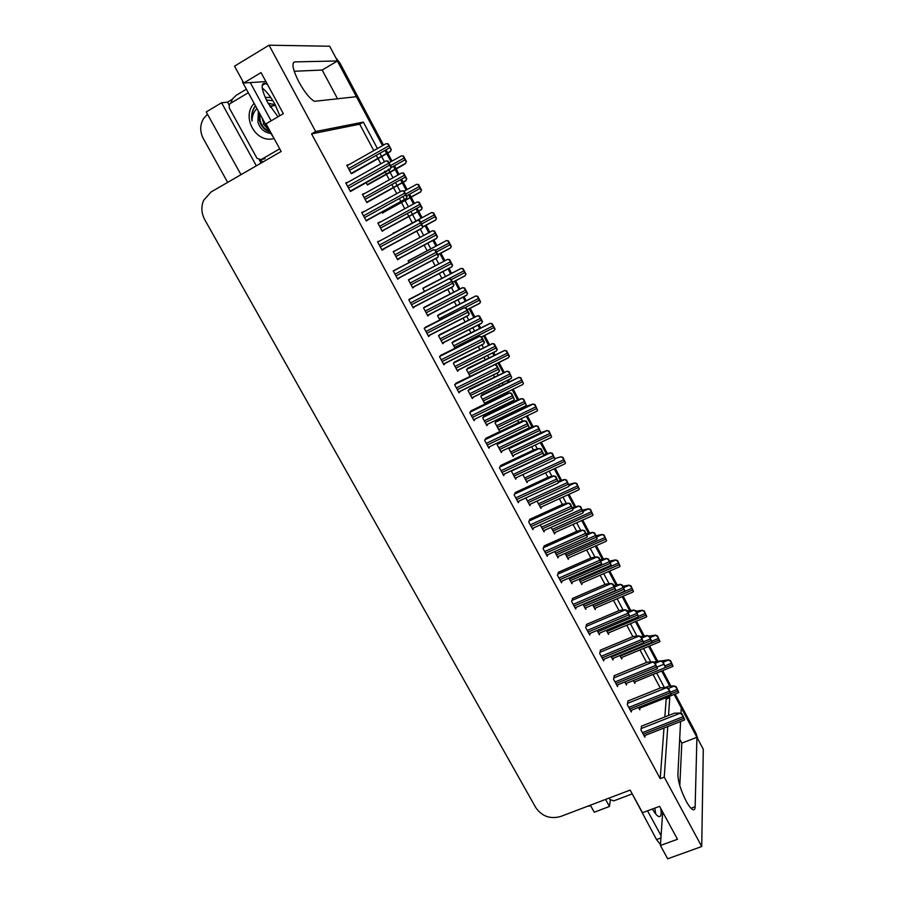 <?xml version="1.0" encoding="UTF-8"?>
<svg xmlns="http://www.w3.org/2000/svg" width="904" height="904" viewBox="0 0 904 904"><rect width="100%" height="100%" fill="white"/><g stroke="black" fill="none" stroke-linecap="round" stroke-linejoin="round"><path stroke-width="1.36" d="M680.576 721.528L677.876 774.626C678.09 781.711 680.848 790.525 686.136 801.057C688.701 805.758 690.893 808.605 692.701 809.6C694.227 810.312 695.04 809.351 695.142 806.741L696.927 737.291L703.289 749.28L701.719 846.528L664.248 777.124L667.762 726.545M377.431 148.561L363.34 122.108L315.654 131.521L269.042 45.2L329.677 46.228L337.508 60.963L294.727 61.89C291.416 63.178 292.862 69.981 299.054 82.275C304.784 92.468 309.936 98.819 314.479 101.316L356.492 96.683L382.528 145.68L337.384 61.031M229.051 104.887L227.537 102.152L232.249 99.338M261.064 163.082L259.358 159.963M590.357 805.204L594.256 812.221L609.454 806.47L605.567 799.418M609.454 806.47L610.358 800.04M256.329 165.816L221.57 102.762L227.537 102.152M221.57 102.762L206.225 111.96L240.984 174.687M227.672 182.382L203.332 138.651C199.761 131.6 199.863 124.854 203.637 118.424L207.502 114.266M590.662 805.746L587.43 806.311M269.042 45.2L234.531 66.161L243.741 82.998L265.912 81.575M662.7 812.041L660.417 845.489L667.694 858.8L701.719 846.528M675.141 694.057L696.057 733.426L696.001 735.551L674.158 694.453L681.266 707.832L680.983 713.471M385.025 150.392L386.731 153.59L385.025 150.392M386.833 153.793L391.025 161.669L386.833 153.793M393.477 166.279L395.104 169.342L393.477 166.279M395.195 169.523L398.076 174.947L395.195 169.523M400.596 179.693L402.246 182.789L400.596 179.693M402.303 182.89L406.122 190.077L402.303 182.89M408.585 194.71L410.167 197.682L408.585 194.71M410.201 197.75L413.501 203.965L410.201 197.75M416.043 208.745L421.083 218.226L416.043 208.745M425.027 225.65L428.767 232.678L425.027 225.65M432.813 240.306L435.875 246.069L432.813 240.306M439.841 253.538L443.875 261.132L439.841 253.538M447.943 268.782L450.542 273.675L447.943 268.782M454.542 281.2L458.87 289.337L454.542 281.2M462.961 297.032L465.097 301.066L462.961 297.032M469.131 308.648L473.741 317.315L469.131 308.648M477.843 325.044L479.538 328.231L477.843 325.044M483.595 335.87L488.488 345.068L483.595 335.87M492.612 352.831L493.855 355.182L492.612 352.831M497.946 362.877L503.11 372.584L497.946 362.877M507.257 380.392L508.071 381.917L507.257 380.392M512.184 389.669L517.619 399.884L512.184 389.669M521.777 407.727L522.162 408.45L521.777 407.727M526.309 416.247L532.004 426.959L526.309 416.247M540.332 442.621L546.276 453.819L540.332 442.621M554.231 468.792L560.435 480.465L554.231 468.792M568.028 494.759L574.481 506.895L568.028 494.759M581.724 520.523L588.414 533.111L581.724 520.523M595.307 546.084L602.245 559.124L595.307 546.084M608.787 571.452L615.952 584.933L608.787 571.452M622.167 596.617L629.557 610.539L622.167 596.617M635.444 621.602L643.06 635.941L635.444 621.602M648.609 646.383L656.451 661.14L648.609 646.383M661.683 670.994L669.74 686.147L661.683 670.994M668.531 715.493L669.762 697.673L669.118 696.464M664.417 687.639L656.643 673.028M650.756 661.965L643.569 648.473M636.97 636.088L630.393 623.715M623.082 609.997L617.116 598.776M609.081 583.69L603.725 573.644M594.968 557.169L590.244 548.31M580.73 530.445L576.662 522.794M566.379 503.483L562.966 497.064M551.915 476.306L549.157 471.142M537.326 448.915L535.258 445.017M522.614 421.287L521.235 418.688M517.088 410.902L516.704 410.179M512.466 402.212L511.901 401.15M507.788 393.421L507.11 392.144M502.986 384.415L502.172 382.878M497.968 374.979L496.951 373.069M488.781 357.713L487.527 355.362M483.346 347.52L481.866 344.74M474.453 330.807L472.758 327.621M468.611 319.835L466.656 316.174M460.012 303.687L457.865 299.653M453.751 291.924L451.322 287.37M445.457 276.341L442.858 271.46M438.768 263.776L435.864 258.318M430.779 248.781L427.716 243.029M423.66 235.402L420.258 229.028M415.987 220.983L410.947 211.513M408.405 206.756L405.105 200.541M405.071 200.485L404.642 199.671M404.619 199.648L403.489 197.513M400.359 191.648L397.218 185.738M397.15 185.614L395.5 182.518M392.98 177.783L390.099 172.359M390.008 172.189L388.799 169.929M388.754 169.85L388.37 169.127M384.46 161.782L381.759 156.697M381.635 156.46L379.929 153.262M679.672 739.133L681.819 743.133L696.927 737.291M337.655 98.988L322.186 70.037L337.508 60.963M243.741 82.998L261.03 72.602L283.336 113.655L266.036 123.814L281.155 151.465L211.05 191.987L203.615 200.349C200.97 206.813 201.366 213.299 204.812 219.808L535.71 807.521C541.88 816.368 550.197 819.352 560.672 816.481L630.144 790.085L642.507 812.707L659.592 806.334L677.491 839.262L660.417 845.489M373.793 150.618L359.702 124.198L311.575 133.882L660.214 778.66L664.248 777.124M311.575 133.882L315.654 131.521M359.702 124.198L363.34 122.108M664.835 716.951L666.169 699.108L665.525 697.899M660.259 688.034L653.038 674.486M646.62 662.44L639.964 649.953M632.868 636.642L626.788 625.229M619.003 610.629L613.5 600.312M605.025 584.413L600.12 575.204M590.933 557.983L586.628 549.903M576.729 531.337L573.046 524.41M562.412 504.477L559.35 498.714M547.971 477.391L545.541 472.826M533.416 450.079L531.631 446.723M518.738 422.541L517.608 420.428M513.461 412.642L513.077 411.919M508.839 403.964L508.274 402.913M503.935 394.777L503.483 393.918M499.358 386.189L498.545 384.663M494.341 376.765L493.324 374.855M485.154 359.521L483.9 357.182M479.719 349.339L478.239 346.56M470.826 332.649L469.131 329.463M464.984 321.688L463.029 318.027M456.384 305.552L454.237 301.529M450.113 293.811L447.695 289.257M441.819 278.24L439.22 273.37M435.129 265.697L432.225 260.239M427.14 250.713L424.078 244.973M420.021 237.356L416.631 230.983M412.348 222.96L407.308 213.502M404.766 208.734L401.466 202.53M401.432 202.473L401.026 201.705M400.992 201.637L399.851 199.513M396.732 193.648L393.579 187.738M393.511 187.614L391.861 184.529M389.341 179.806L386.46 174.382M386.37 174.212L385.228 172.065M385.127 171.873L384.731 171.15M380.821 163.816L378.121 158.742M377.996 158.505L376.29 155.318M666.169 699.108L669.762 697.673M660.214 778.66L663.999 728.014M348.255 182.066L345.746 182.879L350.39 191.478L352.662 190.235M364.176 211.581L361.702 212.451L366.312 220.983L368.47 219.559M379.94 240.826L377.533 241.775L382.098 250.238L384.087 248.521M395.511 269.72L393.217 270.861L397.749 279.246L399.692 277.471M410.97 298.365L408.777 299.687L413.264 308.004L415.173 306.185M441.48 354.956L439.502 356.628L443.921 364.798L445.446 363.046M456.543 382.9L454.667 384.731L459.051 392.844L460.328 391.149M471.481 410.608L469.718 412.608L474.058 420.654L475.142 418.993M486.296 438.09L484.634 440.259L488.94 448.237L489.878 446.587M500.997 465.345L499.426 467.673L503.697 475.594L504.522 473.933M515.574 492.375L514.105 494.872L518.331 502.714L519.054 501.065M530.026 519.19L528.659 521.845L532.851 529.631L533.496 527.959M544.366 545.79L543.089 548.592L547.259 556.31L547.813 554.638M558.593 572.175L557.406 575.125L561.542 582.786L562.028 581.091M572.707 598.346L571.611 601.454L575.712 609.047L576.142 607.33M586.707 624.302L585.702 627.557L589.77 635.094L590.131 633.365M600.595 650.066L599.68 653.456L603.714 660.926L604.03 659.185M614.37 675.616L613.534 679.153L617.545 686.565L617.805 684.803M628.031 700.962L627.297 704.634L631.263 711.99L631.489 710.216M641.591 726.104L640.936 729.923L644.88 737.223L645.06 735.438M426.281 326.785L424.202 328.276L428.654 336.525L430.53 334.649M364.753 193.456L362.38 194.247L366.877 202.62L368.99 201.332M380.177 222.158L377.849 223.017L382.313 231.311L384.234 229.695M395.443 250.544L393.206 251.538L397.636 259.776L399.511 258.103M410.563 278.669L408.427 279.833L412.812 287.992L414.653 286.274M425.558 306.558L423.524 307.891L427.874 315.982L429.682 314.219M440.429 334.209L438.496 335.712L442.813 343.746L444.44 342.006M455.187 361.645L453.345 363.318L457.627 371.273L458.961 369.623M469.809 388.856L468.08 390.686L472.329 398.585L473.459 396.969M484.329 415.851L482.691 417.84L486.906 425.671L487.877 424.078M498.432 442.508L497.177 444.779L501.358 452.542L502.206 450.96M512.082 470.396L511.551 471.492L515.698 479.199L516.444 477.606M525.834 497.946L529.925 505.641L530.58 504.036M540.287 524.885L544.038 531.868L544.615 530.264M554.66 551.598L558.05 557.892L558.548 556.265M568.91 578.085L571.938 583.713L572.379 582.074M583.057 604.369L585.724 609.319L586.108 607.669M597.081 630.438L599.397 634.732L599.725 633.071M611.002 656.304L612.957 659.954L613.24 658.259M624.811 681.966L626.427 684.972L626.664 683.266M638.506 707.425L639.783 709.787L639.976 708.069M386.087 143.668L387.771 143.928L391.274 149.623L388.189 143.815L386.087 143.668L347.034 165.737L349.181 164.505L346.763 165.24L351.306 173.681L353.52 172.574M496.533 420.812L495.008 422.778L499.098 430.417L499.968 428.891M482.42 394.494L480.804 396.314L484.928 404.009L485.934 402.472M468.193 367.973L466.487 369.646L470.012 376.211M453.864 341.249L452.056 342.752L454.949 348.153M424.846 287.133L422.846 288.32L424.451 291.314M439.412 314.298L437.513 315.643L439.762 319.846M381.974 212.157L382.516 213.163L384.471 211.841M395.364 232.158L393.161 233.006L393.432 233.514M410.167 259.753L408.066 260.781L409.015 262.533M510.014 447.254L509.088 449.039L513.156 456.61L513.924 455.085M523.393 474.374L523.077 475.086L527.111 482.6L527.778 481.064M537.021 501.087L540.942 508.387L541.53 506.85M551.112 527.337L554.672 533.981L555.192 532.422M565.09 553.372L568.3 559.361L568.752 557.791M578.955 579.215L581.814 584.56L582.221 582.967M592.708 604.844L595.239 609.556L595.578 607.951M606.358 630.28L608.55 634.371L608.844 632.744M619.895 655.513L621.76 658.982L622.009 657.355M633.342 680.554L634.868 683.413L635.083 681.763M366.165 182.698L367.397 185.004L369.465 183.851M412.608 287.608L414.766 286.478M397.534 259.584L399.681 258.431M377.895 223.085L380.042 221.909M362.515 194.518L364.674 193.32M397.579 278.94L399.851 277.743M382.042 250.148L384.302 248.928M361.803 212.632L364.063 211.389M345.961 183.275L348.221 181.998M322.186 70.037L294.195 71.269M679.797 785.621L681.819 743.133M696.001 735.551L696.803 737.336M335.768 57.686L339.938 63.054L383.533 145.115M386.031 149.827L387.726 153.025M387.816 153.183L392.02 161.115M394.472 165.714L396.099 168.788M396.189 168.958L399.082 174.393M401.602 179.139L403.252 182.235M403.286 182.314L407.116 189.524M409.58 194.168L411.162 197.14M411.196 197.196L414.495 203.423M417.038 208.202L422.078 217.683M426.021 225.119L429.773 232.158M433.807 239.775L436.869 245.526M440.847 253.007L444.892 260.635M448.949 268.262L451.548 273.155M455.548 280.681L459.899 288.873M463.955 296.512L466.091 300.546M470.125 308.128L474.781 316.886M478.837 324.536L480.532 327.723M484.589 335.361L489.527 344.661M493.607 352.334L494.861 354.684M498.94 362.38L504.172 372.211M508.251 379.895L509.065 381.431M513.178 389.183L518.681 399.534M522.772 407.241L523.167 407.964M527.303 415.772L533.089 426.643M541.327 442.158L547.372 453.525M555.226 468.328L561.531 480.205M569.023 494.307L575.588 506.658M582.718 520.071L589.532 532.908M596.301 545.643L603.364 558.943M609.782 571.023L617.082 584.775M623.161 596.199L630.698 610.403M636.427 621.184L644.213 635.828M649.603 645.976L657.615 661.05M662.677 670.587L670.904 686.091M696.057 733.426L697.651 738.67M405.636 163.5L406.088 161.782L405.636 163.5L401.082 166.234L367.397 185.004M406.472 161.647L403.478 155.996L401.421 155.85L403.094 156.121L406.088 161.782M391.274 149.623L390.449 151.544L390.856 149.748M351.905 173.489L390.449 151.544M390.404 168.958L390.833 167.172L390.404 168.958L385.692 171.805L350.503 191.445M391.251 167.025L388.098 161.104L386.11 160.889L387.669 161.24L390.833 167.172M262.228 88.027C266.522 91.36 270.782 96.807 274.997 104.367L279.788 115.735M267.584 84.671L265.426 83.45C260.442 83.01 261.211 89.383 267.731 102.57L277.991 116.785M243.074 81.778L242.509 82.117L269.177 130.922L273.505 137.464M250.261 82.58L271.121 120.82M263.154 161.872L259.674 159.985M230.802 103.18L232.373 99.135L236.159 95.338L246.385 89.213M420.688 191.93L421.185 190.292L420.688 191.93L382.415 212.971M421.546 190.122L418.575 184.518L416.507 184.348L418.213 184.676L421.185 190.292M435.615 220.124L436.485 218.372L435.615 220.124M431.479 212.621L393.308 233.288L431.615 212.553L433.197 213.005L436.146 218.576M431.615 212.553L433.547 212.813L436.485 218.372M450.429 248.08L451.311 246.385L450.429 248.08M408.111 260.849L446.452 240.577L448.068 241.097L450.994 246.622M446.452 240.577L448.395 240.871L451.311 246.385M465.108 275.822L466.023 274.172L465.108 275.822M423.343 287.924L461.164 268.375L462.814 268.963L465.718 274.443M461.164 268.375L463.119 268.703L466.023 274.172M405.952 180.766L406.416 179.06L405.952 180.766L366.832 202.53M406.8 178.902L403.749 173.127L401.636 172.969L403.353 173.285L406.416 179.06M421.332 209.739L422.202 207.92L421.332 209.739L382.166 231.028L421.196 209.807M422.202 207.92L419.173 202.213L417.06 202.021L418.789 202.394L421.829 208.123M436.575 238.475L437.468 236.712L436.575 238.475M393.285 251.707L432.485 230.757L434.112 231.266L437.118 236.938M432.485 230.757L434.462 231.04L437.468 236.712M451.706 266.962L452.61 265.256L451.706 266.962M408.597 279.709L447.638 259.312L449.299 259.889L452.282 265.516M447.638 259.312L449.627 259.629L452.61 265.256M406.258 198.767L406.732 197.072L406.258 198.767L366.21 220.802M407.128 196.88L403.998 191.004L401.851 190.823L403.602 191.185L406.732 197.072M421.976 228.305L422.869 226.486L421.976 228.305M417.614 220.452L377.691 242.069L417.75 220.373L419.388 220.87L422.496 226.712M417.75 220.373L419.772 220.655L422.869 226.486M437.559 257.595L438.474 255.832L437.559 257.595M393.251 270.917L433.378 249.73L435.039 250.306L438.124 256.092M433.378 249.73L435.4 250.046L438.474 255.832M453.017 286.636L453.944 284.929L453.017 286.636M409.399 299.19L448.87 278.839L450.565 279.483L453.616 285.223M448.87 278.839L450.904 279.2L453.944 284.929M265.177 97.406L270.793 97.53M272.895 100.739L266.386 99.994M274.048 138.47C256.273 144.007 240.859 117.057 254.126 103.372M255.425 105.745L253.9 107.96C251.787 112.006 251.165 116.367 252.035 121.034C252.001 116.119 253.64 111.938 256.917 108.48M258.363 111.124L257.889 122.017C259.979 128.684 264.228 132.481 270.635 133.396M275.031 104.435L268.285 103.576M270.07 103.463L268.499 103.949M269.754 103.463L268.431 103.824M260.047 114.209C259.165 122.458 262.284 128.165 269.403 131.329M259.617 113.418C258.646 117.158 259.064 120.842 260.883 124.492C263.346 128.605 266.251 131.001 269.607 131.679M263.324 123.995L268.533 129.724M258.521 111.418L257.889 122.017M279.709 148.832L261.053 159.624L256.996 158.313L229.232 107.87L229.243 104.514L230.204 103.542L248.306 92.716M262.555 84.185L264.194 83.202M255.516 105.915L254.193 107.926C251.945 112.13 251.222 116.492 252.035 121.034M266.409 125.848L263.132 119.859M269.731 106.028L275.641 105.576M263.765 123.622L262.024 117.825M274.726 104.31L270.533 107.305M632.19 793.893L613.759 800.876L609.997 799.531L609.183 798.051M654.824 808.108L655.705 813.95M632.133 793.735L656.507 839.556L660.474 844.596M652.439 809.001C654.779 813.125 656.812 815.611 658.541 816.459C660.982 817.239 661.694 814.538 660.688 808.345M647.535 810.831L661.084 835.68M479.674 303.337L480.6 301.733L479.674 303.337M438.361 314.841L475.764 295.947L477.448 296.602L480.318 302.038M475.764 295.947L477.73 296.309L480.6 301.733M494.126 330.627L495.076 329.067L494.126 330.627M453.051 341.656L490.25 323.293L491.957 324.016L494.804 329.406M490.25 323.293L492.228 323.688L495.076 329.067M508.466 357.701L509.427 356.187L508.466 357.701M467.526 368.312L504.613 350.436L506.342 351.215L509.178 356.56M504.613 350.436L506.602 350.854L509.427 356.187M481.843 394.777L518.862 377.341L520.625 378.188L523.427 383.499L522.591 384.708M518.862 377.341L520.862 377.793L523.427 383.499M496.025 421.049L528.038 405.625L532.998 404.043L534.784 404.947L537.575 410.213L536.705 411.365M532.998 404.043L534.998 404.529L537.575 410.213M540.106 432.892L547.022 430.541L548.841 431.502L551.598 436.722L550.706 437.807M547.022 430.541L549.033 431.05L551.598 436.722M555.124 458.497L560.943 456.814L562.785 457.842L565.52 463.017L564.604 464.046M560.943 456.814L562.955 457.356L565.52 463.017M568.887 484.454L574.741 482.894L576.605 483.968L579.328 489.109L578.379 490.07M574.741 482.894L576.775 483.459L579.328 489.109M582.549 510.195L588.436 508.76L590.335 509.901L593.035 514.997L592.063 515.901M588.436 508.76L590.481 509.359L593.035 514.997M466.701 295.224L467.628 293.563L466.701 295.224M424.304 307.202L462.667 287.63L464.362 288.286L467.323 293.868M462.667 287.63L464.667 287.992L467.628 293.563M481.572 323.248L482.521 321.632L481.572 323.248M439.491 334.695L477.572 315.722L479.289 316.434L482.227 321.971M477.572 315.722L479.583 316.106L482.521 321.632M496.319 351.034L497.29 349.475L496.319 351.034M454.429 362.018L492.364 343.576L494.104 344.356L497.019 349.848M492.364 343.576L494.386 343.995L497.29 349.475M469.176 389.172L507.02 371.205L508.805 372.052L511.687 377.499L510.862 378.753L471.933 397.862M507.02 371.205L509.054 371.657L511.687 377.499M483.776 416.122L516.523 400.235L521.563 398.607L523.371 399.511L526.241 404.913L525.382 406.111M521.563 398.607L523.608 399.093L526.241 404.913M498.24 442.858L530.908 427.287L535.993 425.784L537.823 426.756L540.671 432.112L539.778 433.242M535.993 425.784L538.038 426.304L540.671 432.112M543.982 454.678L550.299 452.746L552.163 453.785L554.977 459.096L554.062 460.147M550.299 452.746L552.355 453.288L554.977 459.096M558.322 481.199L564.491 479.482L566.379 480.589L569.181 485.855L568.232 486.849M564.491 479.482L566.559 480.069L569.181 485.855M572.356 507.596L578.571 506.014L580.481 507.167L583.261 512.398L582.289 513.325M578.571 506.014L580.65 506.624L583.261 512.398M586.289 533.778L592.538 532.332L594.482 533.541L597.228 538.727L596.233 539.598M592.538 532.332L594.629 532.964L597.228 538.727M594.629 532.964L594.482 533.541M468.34 315.439L469.289 313.778L468.34 315.439M425.185 327.35L464.227 307.699L465.955 308.422L468.973 314.106M464.227 307.699L466.272 308.094L469.289 313.778M483.527 343.995L484.499 342.379L483.527 343.995M440.621 355.385L479.448 336.322L481.21 337.113L484.205 342.752M479.448 336.322L481.504 336.751L484.499 342.379M498.59 372.301L499.584 370.742L498.59 372.301M455.842 383.239L494.544 364.696L496.341 365.555L499.313 371.148M494.544 364.696L496.612 365.159L499.584 370.742M470.882 410.902L504.409 394.551L509.517 392.844L511.348 393.76L514.297 399.308L513.438 400.551M509.517 392.844L511.596 393.33L514.297 399.308M485.776 438.338L519.212 422.315L524.365 420.744L526.218 421.739L529.145 427.242L528.264 428.406M524.365 420.744L526.456 421.275L529.145 427.242M500.522 465.571L533.891 449.853L539.089 448.429L540.976 449.48L543.88 454.927L542.965 456.023M539.089 448.429L541.191 448.983L543.88 454.927M515.144 492.578L548.445 477.165L553.7 475.866L555.61 476.984L558.48 482.397L557.542 483.425M553.7 475.866L555.802 476.464L558.48 482.397M529.631 519.371L562.887 504.262L568.175 503.087L570.119 504.274L572.966 509.63L571.995 510.59M568.175 503.087L570.3 503.709L572.966 509.63M570.3 503.709L570.119 504.274M544.005 545.959L577.204 531.134L582.549 530.083L584.515 531.326L587.34 536.648L586.334 537.541M582.549 530.083L584.673 530.738L587.34 536.648M584.673 530.738L584.515 531.326M558.254 572.322L591.408 557.779L596.787 556.864L598.787 558.163L601.589 563.441L600.55 564.288M596.787 556.864L598.923 557.542L601.589 563.441M598.923 557.542L598.787 558.163M596.098 535.744L602.03 534.433L603.951 535.62L606.629 540.682L605.624 541.53M602.03 534.433L604.075 535.055L606.629 540.682M604.075 535.055L603.951 535.62M609.545 561.09L615.511 559.904L617.455 561.147L620.11 566.164L619.082 566.977M615.511 559.904L617.568 560.548L620.11 566.164M617.568 560.548L617.455 561.147M622.89 586.244L628.89 585.17L630.856 586.47L633.489 591.453L632.438 592.233M628.89 585.17L630.958 585.848L633.489 591.453M630.958 585.848L630.856 586.47M636.122 611.206L642.168 610.245L644.156 611.601L646.778 616.539L645.705 617.296M642.168 610.245L644.236 610.957L646.778 616.539M644.236 610.957L644.156 611.601M648.948 636.1L655.343 635.128L657.355 636.54L659.954 641.444L658.858 642.168M655.343 635.128L657.423 635.862L659.954 641.444M657.423 635.862L657.355 636.54M661.219 660.994L668.418 659.818L670.452 661.287L673.028 666.146L671.921 666.847M668.418 659.818L670.508 660.587L673.028 666.146M670.508 660.587L670.452 661.287M600.098 559.757L606.392 558.435L608.358 559.712L611.093 564.853L610.053 565.689M606.392 558.435L608.482 559.101L611.093 564.853M608.482 559.101L608.358 559.712M613.805 585.532L620.144 584.334L622.133 585.668L624.833 590.775L623.771 591.566M620.144 584.334L622.246 585.024L624.833 590.775M622.246 585.024L622.133 585.668M627.41 611.093L633.772 610.03L635.794 611.42L638.473 616.483L637.388 617.24M633.772 610.03L635.885 610.754L638.473 616.483M635.885 610.754L635.794 611.42M640.687 636.552L647.309 635.523L649.343 636.958L652.01 641.987L650.903 642.721M647.309 635.523L649.422 636.269L652.01 641.987M649.422 636.269L649.343 636.958M653.276 662.056L660.722 660.813L662.79 662.304L665.434 667.299L664.316 667.999M660.722 660.813L662.858 661.592L665.434 667.299M662.858 661.592L662.79 662.304M665.118 687.594L668.553 686.215L674.045 685.91L676.135 687.458L678.757 692.407L677.627 693.074M674.045 685.91L676.181 686.712L678.757 692.407M676.181 686.712L676.135 687.458M572.379 598.482L605.499 584.21L610.923 583.419L612.946 584.786L615.726 590.018L614.663 590.832M610.923 583.419L613.07 584.131L615.726 590.018M613.07 584.131L612.946 584.786M586.402 624.438L619.466 610.437L624.935 609.771L626.981 611.183L629.749 616.381L628.653 617.149M624.935 609.771L627.093 610.505L629.749 616.381L636.676 613.454M627.093 610.505L626.981 611.183M600.301 650.179L633.331 636.45L638.846 635.896L640.913 637.376L643.648 642.529L642.541 643.264M638.846 635.896L641.004 636.665L643.648 642.529M641.004 636.665L640.913 637.376M614.087 675.729L647.083 662.248L652.631 661.818L654.733 663.355L657.445 668.463L656.315 669.175M652.631 661.818L654.801 662.621L657.445 668.463M654.801 662.621L654.733 663.355M627.771 701.063L660.722 687.842L666.316 687.537L668.44 689.13L671.13 694.193L669.988 694.871M666.316 687.537L668.497 688.362L671.13 694.193M668.497 688.362L668.44 689.13M641.343 726.206L674.26 713.233L679.887 713.041L682.034 714.691L684.712 719.72L683.548 720.364M679.887 713.041L682.068 713.889L684.712 719.72M682.068 713.889L682.034 714.691M691.018 808.266L695.142 806.741M293.348 62.715L294.727 61.89M339.938 63.054L338.638 63.088M367.306 184.823L405.5 163.556M390.969 167.681L404.89 159.906M390.505 165.635L403.941 158.121M389.002 162.799L401.387 155.872M351.238 173.545L390.291 151.589M349.532 170.381L389.613 147.804M348.56 168.573L388.641 145.973M350.3 191.309L390.245 169.014M348.571 188.111L389.556 165.206M347.577 186.269L388.562 163.341M345.995 183.342L385.906 160.968M269.177 130.922L269.742 130.594M382.381 212.915L420.552 191.987M406.563 195.829L419.998 188.45M405.625 194.066L419.06 186.676M404.099 191.185L416.495 184.359M422.518 227.186L435.491 220.192M421.558 224.011L434.982 216.757M420.62 222.26L434.056 215.005M437.898 254.747L450.271 248.193M436.417 251.967L449.842 244.837M435.502 250.238L448.926 243.097M408.179 260.973L446.327 240.656M452.599 282.387L464.95 275.946M451.164 279.698L464.588 272.692M446.531 279.924L463.673 270.963M422.914 288.444L461.051 268.465M366.764 202.406L405.806 180.823M365.114 199.343L405.184 177.15M364.154 197.547L404.224 175.331M362.594 194.654L401.602 172.992M380.561 228.057L420.62 206.248M379.612 226.282L419.671 204.451M378.03 223.344L417.06 202.021M397.432 259.403L436.417 238.566M395.884 256.533L435.931 235.096M394.935 254.77L434.982 233.311M393.33 251.787L432.349 230.836M412.574 287.551L451.537 267.087M411.083 284.783L451.107 263.719M410.145 283.031L450.169 261.945M408.506 279.991L447.514 259.403M366.176 220.734L406.111 198.835M364.504 217.638L405.478 195.14M363.521 215.819L404.483 193.286M361.905 212.824L401.817 190.846M381.917 249.899L421.84 228.396M380.301 246.916L421.253 224.813M379.33 245.108L420.281 222.972M397.523 278.827L437.389 257.719M395.963 275.946L436.903 254.227M394.991 274.149L435.931 252.408M393.33 271.064L433.242 249.832M413.004 307.507L452.836 286.783M411.489 304.727L452.418 283.393M410.529 302.942L451.458 281.585M408.845 299.812L448.734 278.952M261.053 159.624L264.974 158.708M656.507 839.556L660.937 837.94M467.176 309.801L479.527 303.473M464.656 307.789L479.199 300.309M439.163 318.728L478.295 298.602M437.536 315.699L475.662 296.06M481.64 337L494.002 330.774M454.588 347.475L493.708 327.711M453.695 345.803L492.804 326.016M452.113 342.695L490.149 323.417M494.499 364.719L508.364 357.848M468.995 374.324L508.093 354.899M468.102 372.651L507.2 353.215M466.645 369.442L504.522 350.56M483.29 400.947L522.365 381.861M482.408 399.297L521.484 380.188M481.018 395.997L518.772 377.488M497.471 427.366L536.524 408.608M496.59 425.739L535.643 406.947M495.256 422.36L532.919 404.201M511.528 453.582L550.57 435.14M510.658 451.966L549.7 433.502M509.359 448.52L546.954 430.699M525.495 479.595L564.503 461.469M524.625 477.979L563.633 459.831M539.338 505.392L578.323 487.584M538.479 503.799L577.464 485.968M569.271 485.561L574.684 483.086M553.078 530.998L592.041 513.495M552.231 529.416L591.193 511.89M583.148 511.325L588.38 508.963M427.603 315.462L466.532 295.359M426.157 312.784L466.159 292.082M425.219 311.055L465.232 290.331M423.569 307.97L462.554 287.743M442.497 343.158L481.425 323.395M441.107 340.571L481.097 320.231M440.18 338.842L480.171 318.479M438.496 335.723L477.47 315.835M457.277 370.617L496.194 351.193M455.932 368.12L495.9 348.13M455.017 366.414L494.985 346.401M453.48 363.159L492.262 343.712M470.634 395.443L510.59 375.815M469.73 393.748L509.675 374.098M468.283 390.392L506.929 371.352M485.222 422.552L525.145 403.263M484.318 420.88L524.252 401.568M482.939 417.433L521.472 398.766M499.686 449.446L539.598 430.496M498.793 447.774L538.705 428.801M497.46 444.271L535.914 425.953M514.037 476.114L553.926 457.503M513.156 474.464L553.033 455.831M511.845 470.894L550.22 452.927M528.275 502.579L568.141 484.284M527.394 500.94L567.26 482.623M558.469 482.42L564.424 479.674M542.4 528.817L582.232 510.862M541.53 527.19L581.362 509.212M572.966 508.726L578.515 506.217M556.412 554.864L596.222 537.225M555.542 553.248L595.352 535.586M586.945 535.01L592.482 532.546M428.349 335.949L468.17 315.586M426.891 333.26L467.797 312.309M425.942 331.497L466.848 310.524M424.225 328.31L464.102 307.823M443.57 364.154L483.38 344.142M442.169 361.555L483.052 340.989M441.22 359.803L482.103 339.203M439.593 356.526L479.335 336.457M458.656 392.121L498.488 372.459M457.311 389.624L498.172 369.42M456.373 387.884L497.234 367.657M454.87 384.482L494.443 364.843M472.329 417.456L513.167 397.613M471.391 415.727L512.24 395.862M469.967 412.235L509.427 393.003M487.222 445.05L528.038 425.569M486.296 443.344L527.122 423.84M484.917 439.773L524.275 420.925M501.991 472.43L542.784 453.288M501.076 470.735L541.869 451.571M499.731 467.097L539.01 448.61M516.636 499.573L557.406 480.781M515.732 497.889L556.502 479.086M514.41 494.194L553.621 476.069M531.168 526.501L571.916 508.059M530.264 524.828L571.012 506.364M528.953 521.088L568.107 503.302M545.575 553.203L586.3 535.1M544.683 551.553L585.408 533.428M543.383 547.756L582.481 530.309M559.87 579.701L600.561 561.926M558.988 578.051L599.68 560.265M557.689 574.209L596.742 557.09M566.706 556.401L605.646 539.213M565.87 554.83L604.81 537.62M596.742 536.965L601.985 534.637M580.244 581.611L619.15 564.717M579.407 580.052L618.313 563.135M610.234 562.401L615.477 560.118M593.668 606.629L632.551 590.029M592.832 605.081L631.715 588.459M623.624 587.645L628.856 585.396M606.991 631.455L645.84 615.149M638.495 616.336L645.015 613.59M636.913 612.686L642.145 610.482M620.2 656.089L659.039 640.066M651.987 641.106L658.214 638.529M650.1 637.546L655.321 635.376M665.028 667.683L672.124 664.802M665.084 665.796L671.31 663.276M663.186 662.203L668.395 660.078M570.311 580.696L610.098 563.373M569.452 579.091L609.239 561.746M600.81 561.079L606.347 558.661M584.108 606.324L623.862 589.318M583.249 604.742L623.014 587.702M614.562 586.945L620.099 584.572M597.793 631.749L637.512 615.048M628.212 612.607L633.738 610.279M611.364 656.982L651.061 640.586M643.682 641.704L650.225 639.004M641.75 638.066L647.275 635.772M657.14 667.005L663.672 664.35M655.185 663.333L660.7 661.084M671.163 693.707L677.842 691.051M670.486 692.102L677.017 689.492M668.508 688.396L674.034 686.181M574.051 605.974L614.72 588.527M573.17 604.347L613.839 586.877M571.87 600.459L610.878 583.668M588.12 632.032L628.755 614.912M587.25 630.427L627.884 613.274M585.939 626.495L624.901 610.019M602.075 657.897L642.676 641.083M601.205 656.293L641.817 639.467M599.894 652.326L638.812 636.156M615.906 683.548L656.485 667.05M615.059 681.955L655.626 665.446M613.737 677.955L652.609 662.09M629.647 708.985L670.18 692.803M628.788 707.414L669.333 691.21M627.466 703.38L666.293 687.82M643.264 734.24L683.774 718.352M642.416 732.669L682.938 716.77M641.083 728.601L679.876 713.335M697.504 737.607L697.492 738.365M367.227 184.687L405.433 163.398M351.147 173.398L390.212 151.431M350.21 191.139L390.166 168.845M265.426 83.45L262.183 85.394M382.302 212.768L420.507 191.829M422.643 226.938L435.457 220.034M437.83 254.612L450.294 248.001M452.531 282.251L465.018 275.743M366.674 202.247L405.738 180.653M382.076 230.87L421.151 209.638M397.353 259.256L436.429 238.373M412.495 287.404L451.582 266.872M366.086 220.565L406.043 198.643M381.827 249.741L421.795 228.192M397.432 278.669L437.423 257.493M412.913 307.36L452.915 286.545M467.108 309.676L479.617 303.258M481.583 336.887L494.104 330.559M493.482 365.092L508.489 357.645M484.487 403.184L522.749 384.516M498.624 429.536L536.897 411.173M512.658 455.684L550.943 437.615M526.58 481.629L564.876 463.854M540.4 507.37L578.696 489.889M554.107 532.908L592.414 515.721M427.524 315.327L466.622 295.133M442.429 343.023L481.527 323.169M457.209 370.493L496.33 350.967M471.877 397.749L510.997 378.55M486.42 424.778L525.563 405.907M500.85 451.604L540.004 433.039M515.167 478.205L554.333 459.955M529.371 504.601L568.537 486.646M543.462 530.784L582.639 513.133M557.44 556.762L596.64 539.417M428.27 335.802L468.272 315.349M443.491 364.018L483.516 343.916M458.588 391.997L498.624 372.233M473.572 419.75L513.608 400.325M488.42 447.277L528.478 428.18M503.155 474.577L543.225 455.808M517.766 501.652L557.847 483.211M532.253 528.512L572.356 510.387M546.637 555.158L586.741 537.349M560.898 581.588L601.013 564.085M567.701 558.254L606.03 541.349M581.204 583.408L619.545 566.785M594.595 608.369L632.947 592.018M607.895 633.15L646.247 617.07M621.082 657.728L659.457 641.919M634.179 682.136L672.553 666.587M571.305 582.538L610.516 565.486M585.069 608.109L624.291 591.352M598.719 633.489L637.953 617.014M612.268 658.666L651.513 642.473M625.715 683.65L664.971 667.728M639.049 708.442L678.316 692.803M575.046 607.804L615.172 590.606M589.08 633.817L629.218 616.912M603.002 659.615L643.162 643.015M616.81 685.209L656.982 668.904M630.517 710.612L670.7 694.588M644.111 735.799L684.305 720.07"/></g></svg>
